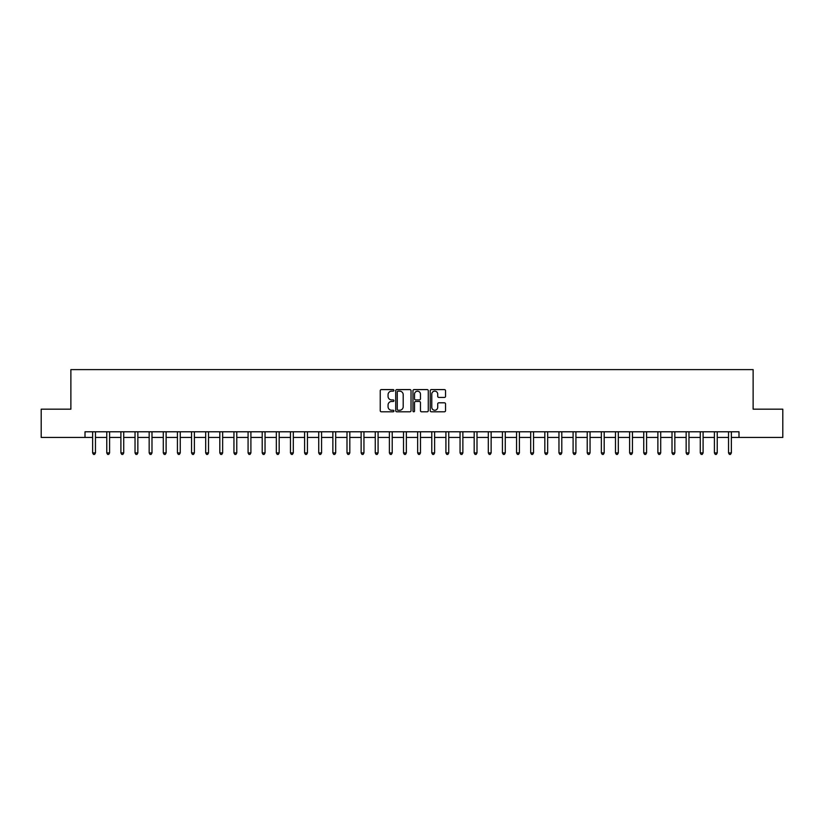 <?xml version="1.0" encoding="UTF-8"?>
<svg xmlns="http://www.w3.org/2000/svg" width="824" height="824" viewBox="0 0 824 824"><rect width="100%" height="100%" fill="white"/><g stroke="black" fill="none" stroke-linecap="round" stroke-linejoin="round"><path stroke-width="1.24" d="M393.913 390.38A0.772 0.772 0 0 0 393.141 389.598L381.347 389.598A1.112 1.112 0 0 0 380.235 390.71L380.235 410.682A1.112 1.112 0 0 0 381.347 411.794L393.141 411.794A0.772 0.772 0 0 0 393.913 411.011A0.772 0.772 0 0 0 393.141 410.239L391.606 410.239A3.554 3.554 0 0 1 388.063 406.685L388.063 405.027A3.554 3.554 0 0 1 391.606 401.473L393.141 401.473A0.772 0.772 0 0 0 393.913 400.691A0.772 0.772 0 0 0 393.141 399.918L391.606 399.918A3.554 3.554 0 0 1 388.063 396.365L388.063 394.706A3.554 3.554 0 0 1 391.606 391.153L393.141 391.153A0.772 0.772 0 0 0 393.913 390.38M444.424 397.426A1.112 1.112 0 0 0 445.537 396.313L445.537 390.71A1.112 1.112 0 0 0 444.424 389.598L431.333 389.598A1.112 1.112 0 0 0 430.231 390.71L430.231 410.682A1.112 1.112 0 0 0 431.333 411.794L444.424 411.794A1.112 1.112 0 0 0 445.537 410.682L445.537 403.914A1.112 1.112 0 0 0 444.424 402.802L438.821 402.802A1.112 1.112 0 0 0 437.719 403.914L437.719 407.272A2.966 2.966 0 0 1 434.753 410.239A2.966 2.966 0 0 1 431.776 407.272L431.776 394.119A2.966 2.966 0 0 1 434.753 391.153A2.966 2.966 0 0 1 437.719 394.119L437.719 396.313A1.112 1.112 0 0 0 438.821 397.426L444.424 397.426M85.006 437.441L41.2 437.441L41.2 409.178L70.874 409.178L70.874 369.605L753.126 369.605L753.126 409.178L782.8 409.178L782.8 437.441L738.994 437.441L738.994 431.786L85.006 431.786L85.006 437.441L92.638 437.441M411.032 390.71A1.112 1.112 0 0 0 409.919 389.598L396.828 389.598A1.112 1.112 0 0 0 395.716 390.71L395.716 410.682A1.112 1.112 0 0 0 396.828 411.794L409.919 411.794A1.112 1.112 0 0 0 411.032 410.682L411.032 390.71M414.081 389.598L427.172 389.598A1.112 1.112 0 0 1 428.284 390.71L428.284 410.682A1.112 1.112 0 0 1 427.172 411.794L421.569 411.794A1.112 1.112 0 0 1 420.456 410.682L420.456 402.586A1.112 1.112 0 0 0 419.354 401.473L415.636 401.473A1.112 1.112 0 0 0 414.524 402.586L414.524 411.011A0.772 0.772 0 0 1 413.751 411.794A0.772 0.772 0 0 1 412.968 411.011L412.968 390.71A1.112 1.112 0 0 1 414.081 389.598M95.46 437.441L106.77 437.441M109.592 437.441L120.901 437.441M123.724 437.441L135.033 437.441M137.855 437.441L149.165 437.441M151.987 437.441L163.296 437.441M166.118 437.441L177.428 437.441M180.25 437.441L191.559 437.441M194.382 437.441L205.691 437.441M208.513 437.441L219.812 437.441M222.645 437.441L233.944 437.441M236.776 437.441L248.076 437.441M250.908 437.441L262.207 437.441M265.04 437.441L276.339 437.441M279.171 437.441L290.47 437.441M293.303 437.441L304.602 437.441M307.434 437.441L318.733 437.441M321.566 437.441L332.865 437.441M335.687 437.441L346.997 437.441M349.819 437.441L361.128 437.441M363.951 437.441L375.26 437.441M378.082 437.441L389.392 437.441M392.214 437.441L403.523 437.441M406.345 437.441L417.655 437.441M420.477 437.441L431.786 437.441M434.608 437.441L445.918 437.441M448.74 437.441L460.049 437.441M462.872 437.441L474.181 437.441M477.003 437.441L488.313 437.441M491.135 437.441L502.434 437.441M505.267 437.441L516.566 437.441M519.398 437.441L530.697 437.441M533.53 437.441L544.829 437.441M547.661 437.441L558.96 437.441M561.793 437.441L573.092 437.441M575.924 437.441L587.224 437.441M590.056 437.441L601.355 437.441M604.188 437.441L615.487 437.441M618.309 437.441L629.618 437.441M632.441 437.441L643.75 437.441M646.572 437.441L657.882 437.441M660.704 437.441L672.013 437.441M674.835 437.441L686.145 437.441M688.967 437.441L700.276 437.441M703.099 437.441L714.408 437.441M717.23 437.441L728.54 437.441M731.362 437.441L738.994 437.441M398.043 391.153A0.772 0.772 0 0 0 397.271 391.925L397.271 409.466A0.772 0.772 0 0 0 398.043 410.239L399.65 410.239A3.554 3.554 0 0 0 403.204 406.685L403.204 394.706A3.554 3.554 0 0 0 399.65 391.153L398.043 391.153M420.456 394.181A2.966 2.966 0 0 0 417.49 391.204A2.966 2.966 0 0 0 414.524 394.181L414.524 398.806A1.112 1.112 0 0 0 415.636 399.918L419.354 399.918A1.112 1.112 0 0 0 420.456 398.806L420.456 394.181M95.605 431.786L95.543 431.931A1.133 1.133 0 0 0 95.46 432.353L95.46 452.922L92.638 452.922L92.638 432.353A1.133 1.133 0 0 0 92.556 431.931L92.494 431.786M95.46 452.922L94.616 454.395L93.483 454.395L92.638 452.922M109.736 431.786L109.674 431.931A1.133 1.133 0 0 0 109.592 432.353L109.592 452.922L106.77 452.922L106.77 432.353A1.133 1.133 0 0 0 106.687 431.931L106.626 431.786M109.592 452.922L108.747 454.395L107.614 454.395L106.77 452.922M123.868 431.786L123.806 431.931A1.133 1.133 0 0 0 123.724 432.353L123.724 452.922L120.901 452.922L120.901 432.353A1.133 1.133 0 0 0 120.819 431.931L120.757 431.786M123.724 452.922L122.879 454.395L121.746 454.395L120.901 452.922M137.999 431.786L137.938 431.931A1.133 1.133 0 0 0 137.855 432.353L137.855 452.922L135.033 452.922L135.033 432.353A1.133 1.133 0 0 0 134.951 431.931L134.889 431.786M137.855 452.922L137.011 454.395L135.878 454.395L135.033 452.922M152.131 431.786L152.069 431.931A1.133 1.133 0 0 0 151.987 432.353L151.987 452.922L149.165 452.922L149.165 432.353A1.133 1.133 0 0 0 149.082 431.931L149.02 431.786M151.987 452.922L151.142 454.395L150.009 454.395L149.165 452.922M166.263 431.786L166.201 431.931A1.133 1.133 0 0 0 166.118 432.353L166.118 452.922L163.296 452.922L163.296 432.353A1.133 1.133 0 0 0 163.214 431.931L163.152 431.786M166.118 452.922L165.274 454.395L164.141 454.395L163.296 452.922M180.394 431.786L180.332 431.931A1.133 1.133 0 0 0 180.25 432.353L180.25 452.922L177.428 452.922L177.428 432.353A1.133 1.133 0 0 0 177.345 431.931L177.284 431.786M180.25 452.922L179.405 454.395L178.272 454.395L177.428 452.922M194.516 431.786L194.464 431.931A1.133 1.133 0 0 0 194.382 432.353L194.382 452.922L191.559 452.922L191.559 432.353A1.133 1.133 0 0 0 191.477 431.931L191.415 431.786M194.382 452.922L193.537 454.395L192.404 454.395L191.559 452.922M208.647 431.786L208.596 431.931A1.133 1.133 0 0 0 208.513 432.353L208.513 452.922L205.691 452.922L205.691 432.353A1.133 1.133 0 0 0 205.609 431.931L205.547 431.786M208.513 452.922L207.669 454.395L206.536 454.395L205.691 452.922M222.779 431.786L222.727 431.931A1.133 1.133 0 0 0 222.645 432.353L222.645 452.922L219.812 452.922L219.812 432.353A1.133 1.133 0 0 0 219.74 431.931L219.678 431.786M222.645 452.922L221.8 454.395L220.667 454.395L219.812 452.922M236.91 431.786L236.859 431.931A1.133 1.133 0 0 0 236.776 432.353L236.776 452.922L233.944 452.922L233.944 432.353A1.133 1.133 0 0 0 233.862 431.931L233.81 431.786M236.776 452.922L235.922 454.395L234.799 454.395L233.944 452.922M251.042 431.786L250.99 431.931A1.133 1.133 0 0 0 250.908 432.353L250.908 452.922L248.076 452.922L248.076 432.353A1.133 1.133 0 0 0 247.993 431.931L247.942 431.786M250.908 452.922L250.053 454.395L248.93 454.395L248.076 452.922M265.173 431.786L265.122 431.931A1.133 1.133 0 0 0 265.04 432.353L265.04 452.922L262.207 452.922L262.207 432.353A1.133 1.133 0 0 0 262.125 431.931L262.073 431.786M265.04 452.922L264.185 454.395L263.062 454.395L262.207 452.922M279.305 431.786L279.254 431.931A1.133 1.133 0 0 0 279.171 432.353L279.171 452.922L276.339 452.922L276.339 432.353A1.133 1.133 0 0 0 276.256 431.931L276.205 431.786M279.171 452.922L278.316 454.395L277.194 454.395L276.339 452.922M293.437 431.786L293.385 431.931A1.133 1.133 0 0 0 293.303 432.353L293.303 452.922L290.47 452.922L290.47 432.353A1.133 1.133 0 0 0 290.388 431.931L290.336 431.786M293.303 452.922L292.448 454.395L291.325 454.395L290.47 452.922M307.568 431.786L307.507 431.931A1.133 1.133 0 0 0 307.434 432.353L307.434 452.922L304.602 452.922L304.602 432.353A1.133 1.133 0 0 0 304.519 431.931L304.468 431.786M307.434 452.922L306.579 454.395L305.447 454.395L304.602 452.922M321.7 431.786L321.638 431.931A1.133 1.133 0 0 0 321.566 432.353L321.566 452.922L318.733 452.922L318.733 432.353A1.133 1.133 0 0 0 318.651 431.931L318.6 431.786M321.566 452.922L320.711 454.395L319.578 454.395L318.733 452.922M335.832 431.786L335.77 431.931A1.133 1.133 0 0 0 335.687 432.353L335.687 452.922L332.865 452.922L332.865 432.353A1.133 1.133 0 0 0 332.783 431.931L332.731 431.786M335.687 452.922L334.843 454.395L333.71 454.395L332.865 452.922M349.963 431.786L349.901 431.931A1.133 1.133 0 0 0 349.819 432.353L349.819 452.922L346.997 452.922L346.997 432.353A1.133 1.133 0 0 0 346.914 431.931L346.853 431.786M349.819 452.922L348.974 454.395L347.841 454.395L346.997 452.922M364.095 431.786L364.033 431.931A1.133 1.133 0 0 0 363.951 432.353L363.951 452.922L361.128 452.922L361.128 432.353A1.133 1.133 0 0 0 361.046 431.931L360.984 431.786M363.951 452.922L363.106 454.395L361.973 454.395L361.128 452.922M378.226 431.786L378.164 431.931A1.133 1.133 0 0 0 378.082 432.353L378.082 452.922L375.26 452.922L375.26 432.353A1.133 1.133 0 0 0 375.178 431.931L375.116 431.786M378.082 452.922L377.238 454.395L376.104 454.395L375.26 452.922M392.358 431.786L392.296 431.931A1.133 1.133 0 0 0 392.214 432.353L392.214 452.922L389.392 452.922L389.392 432.353A1.133 1.133 0 0 0 389.309 431.931L389.247 431.786M392.214 452.922L391.369 454.395L390.236 454.395L389.392 452.922M406.489 431.786L406.428 431.931A1.133 1.133 0 0 0 406.345 432.353L406.345 452.922L403.523 452.922L403.523 432.353A1.133 1.133 0 0 0 403.441 431.931L403.379 431.786M406.345 452.922L405.501 454.395L404.368 454.395L403.523 452.922M420.621 431.786L420.559 431.931A1.133 1.133 0 0 0 420.477 432.353L420.477 452.922L417.655 452.922L417.655 432.353A1.133 1.133 0 0 0 417.572 431.931L417.511 431.786M420.477 452.922L419.632 454.395L418.499 454.395L417.655 452.922M434.753 431.786L434.691 431.931A1.133 1.133 0 0 0 434.608 432.353L434.608 452.922L431.786 452.922L431.786 432.353A1.133 1.133 0 0 0 431.704 431.931L431.642 431.786M434.608 452.922L433.764 454.395L432.631 454.395L431.786 452.922M448.884 431.786L448.822 431.931A1.133 1.133 0 0 0 448.74 432.353L448.74 452.922L445.918 452.922L445.918 432.353A1.133 1.133 0 0 0 445.836 431.931L445.774 431.786M448.74 452.922L447.896 454.395L446.762 454.395L445.918 452.922M463.016 431.786L462.954 431.931A1.133 1.133 0 0 0 462.872 432.353L462.872 452.922L460.049 452.922L460.049 432.353A1.133 1.133 0 0 0 459.967 431.931L459.905 431.786M462.872 452.922L462.027 454.395L460.894 454.395L460.049 452.922M477.148 431.786L477.086 431.931A1.133 1.133 0 0 0 477.003 432.353L477.003 452.922L474.181 452.922L474.181 432.353A1.133 1.133 0 0 0 474.099 431.931L474.037 431.786M477.003 452.922L476.159 454.395L475.026 454.395L474.181 452.922M491.269 431.786L491.217 431.931A1.133 1.133 0 0 0 491.135 432.353L491.135 452.922L488.313 452.922L488.313 432.353A1.133 1.133 0 0 0 488.23 431.931L488.168 431.786M491.135 452.922L490.29 454.395L489.157 454.395L488.313 452.922M505.4 431.786L505.349 431.931A1.133 1.133 0 0 0 505.267 432.353L505.267 452.922L502.434 452.922L502.434 432.353A1.133 1.133 0 0 0 502.362 431.931L502.3 431.786M505.267 452.922L504.422 454.395L503.289 454.395L502.434 452.922M519.532 431.786L519.481 431.931A1.133 1.133 0 0 0 519.398 432.353L519.398 452.922L516.566 452.922L516.566 432.353A1.133 1.133 0 0 0 516.494 431.931L516.432 431.786M519.398 452.922L518.553 454.395L517.421 454.395L516.566 452.922M533.664 431.786L533.612 431.931A1.133 1.133 0 0 0 533.53 432.353L533.53 452.922L530.697 452.922L530.697 432.353A1.133 1.133 0 0 0 530.615 431.931L530.563 431.786M533.53 452.922L532.675 454.395L531.552 454.395L530.697 452.922M547.795 431.786L547.744 431.931A1.133 1.133 0 0 0 547.661 432.353L547.661 452.922L544.829 452.922L544.829 432.353A1.133 1.133 0 0 0 544.746 431.931L544.695 431.786M547.661 452.922L546.806 454.395L545.684 454.395L544.829 452.922M561.927 431.786L561.875 431.931A1.133 1.133 0 0 0 561.793 432.353L561.793 452.922L558.96 452.922L558.96 432.353A1.133 1.133 0 0 0 558.878 431.931L558.827 431.786M561.793 452.922L560.938 454.395L559.815 454.395L558.96 452.922M576.058 431.786L576.007 431.931A1.133 1.133 0 0 0 575.924 432.353L575.924 452.922L573.092 452.922L573.092 432.353A1.133 1.133 0 0 0 573.01 431.931L572.958 431.786M575.924 452.922L575.07 454.395L573.947 454.395L573.092 452.922M590.19 431.786L590.139 431.931A1.133 1.133 0 0 0 590.056 432.353L590.056 452.922L587.224 452.922L587.224 432.353A1.133 1.133 0 0 0 587.141 431.931L587.09 431.786M590.056 452.922L589.201 454.395L588.079 454.395L587.224 452.922M604.322 431.786L604.26 431.931A1.133 1.133 0 0 0 604.188 432.353L604.188 452.922L601.355 452.922L601.355 432.353A1.133 1.133 0 0 0 601.273 431.931L601.221 431.786M604.188 452.922L603.333 454.395L602.2 454.395L601.355 452.922M618.453 431.786L618.391 431.931A1.133 1.133 0 0 0 618.309 432.353L618.309 452.922L615.487 452.922L615.487 432.353A1.133 1.133 0 0 0 615.404 431.931L615.353 431.786M618.309 452.922L617.464 454.395L616.331 454.395L615.487 452.922M632.585 431.786L632.523 431.931A1.133 1.133 0 0 0 632.441 432.353L632.441 452.922L629.618 452.922L629.618 432.353A1.133 1.133 0 0 0 629.536 431.931L629.485 431.786M632.441 452.922L631.596 454.395L630.463 454.395L629.618 452.922M646.716 431.786L646.655 431.931A1.133 1.133 0 0 0 646.572 432.353L646.572 452.922L643.75 452.922L643.75 432.353A1.133 1.133 0 0 0 643.668 431.931L643.606 431.786M646.572 452.922L645.728 454.395L644.595 454.395L643.75 452.922M660.848 431.786L660.786 431.931A1.133 1.133 0 0 0 660.704 432.353L660.704 452.922L657.882 452.922L657.882 432.353A1.133 1.133 0 0 0 657.799 431.931L657.737 431.786M660.704 452.922L659.859 454.395L658.726 454.395L657.882 452.922M674.98 431.786L674.918 431.931A1.133 1.133 0 0 0 674.835 432.353L674.835 452.922L672.013 452.922L672.013 432.353A1.133 1.133 0 0 0 671.931 431.931L671.869 431.786M674.835 452.922L673.991 454.395L672.858 454.395L672.013 452.922M689.111 431.786L689.049 431.931A1.133 1.133 0 0 0 688.967 432.353L688.967 452.922L686.145 452.922L686.145 432.353A1.133 1.133 0 0 0 686.062 431.931L686.001 431.786M688.967 452.922L688.122 454.395L686.989 454.395L686.145 452.922M703.243 431.786L703.181 431.931A1.133 1.133 0 0 0 703.099 432.353L703.099 452.922L700.276 452.922L700.276 432.353A1.133 1.133 0 0 0 700.194 431.931L700.132 431.786M703.099 452.922L702.254 454.395L701.121 454.395L700.276 452.922M717.374 431.786L717.313 431.931A1.133 1.133 0 0 0 717.23 432.353L717.23 452.922L714.408 452.922L714.408 432.353A1.133 1.133 0 0 0 714.326 431.931L714.264 431.786M717.23 452.922L716.386 454.395L715.253 454.395L714.408 452.922M731.506 431.786L731.444 431.931A1.133 1.133 0 0 0 731.362 432.353L731.362 452.922L728.54 452.922L728.54 432.353A1.133 1.133 0 0 0 728.457 431.931L728.395 431.786M731.362 452.922L730.517 454.395L729.384 454.395L728.54 452.922"/></g></svg>
